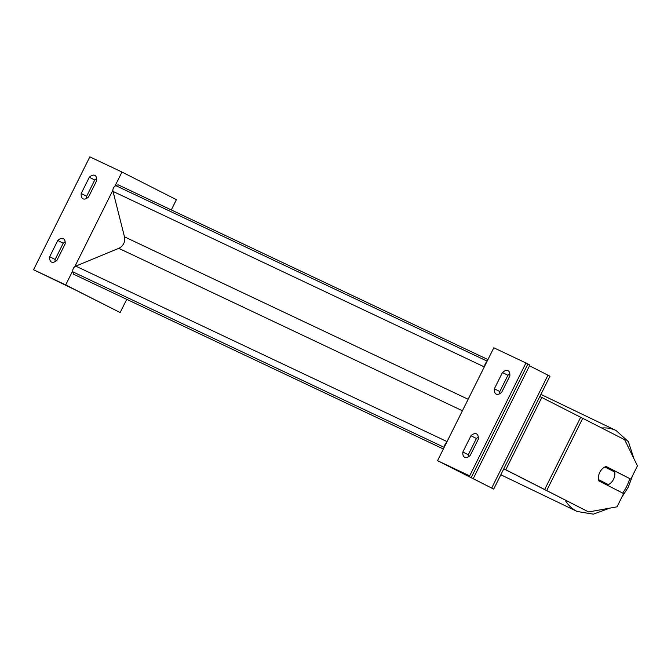 <?xml version="1.0" encoding="UTF-8"?>
<svg xmlns="http://www.w3.org/2000/svg" width="671" height="671" viewBox="0 0 671 671"><rect width="100%" height="100%" fill="white"/><g stroke="black" fill="none" stroke-linecap="round" stroke-linejoin="round"><path stroke-width="1.01" d="M49.688 256.716A10.09 5.074 116.9 0 0 51.491 262.034A10.09 5.074 116.9 0 0 57.027 260.189L65.137 243.934A10.09 5.074 -63.1 0 0 63.326 238.616A10.09 5.074 -63.1 0 0 63.267 238.582A10.09 5.074 -63.1 0 0 57.79 240.461L49.688 256.716L55.131 259.476A10.09 5.074 -63.1 0 0 55.131 261.606M114.884 186.244L121.971 172.036L89.839 156.846L33.55 269.734L65.683 284.923L120.134 312.552L74.917 289.721L33.55 269.734M112.887 190.245L74.766 266.706M72.77 270.715L65.683 284.923M89.31 177.245A10.09 5.074 -63.1 0 1 94.779 175.366A10.09 5.074 -63.1 0 1 94.846 175.399A10.09 5.074 -63.1 0 1 96.658 180.717L88.547 196.972A10.09 5.074 116.9 0 1 83.011 198.817A10.09 5.074 116.9 0 1 81.208 193.5L89.31 177.245L94.754 180.004A10.09 5.074 116.9 0 1 96.649 178.587M55.131 259.476L63.233 243.221A10.09 5.074 116.9 0 1 65.129 241.803M94.754 180.004L86.651 196.259A10.09 5.074 -63.1 0 0 86.651 198.39M121.971 172.036L176.414 199.664L171.298 209.931M126.727 299.333L120.134 312.552M81.208 193.5L86.651 196.259M57.79 240.461L63.233 243.221M588.635 511.939L617.026 506.831L623.636 493.579L598.926 480.939A10.09 7.708 -64.3 0 1 599.79 472.309A10.09 7.708 -64.3 0 1 606.131 466.488L630.841 479.128L637.45 465.867L624.659 439.698L541.807 397.475L505.783 469.725L588.635 511.939L503.795 468.844M605.963 466.546L630.841 479.128M503.82 468.794L505.783 469.725M539.836 396.544L541.807 397.475M599.79 472.309A10.09 7.708 115.7 0 0 598.599 479.631L608.396 484.647A10.09 7.708 115.7 0 0 613.512 479.329A10.09 7.708 115.7 0 0 614.703 472.007L604.898 466.991A10.09 7.708 115.7 0 0 599.79 472.309M608.396 484.647L598.633 479.815M602.072 482.55A10.09 7.708 115.7 0 0 603.112 482.105M609.385 469.281A10.09 7.708 115.7 0 0 609.075 468.14M462.847 451.994L470.958 435.739A10.09 5.074 116.9 0 1 476.427 433.86A10.09 5.074 116.9 0 1 476.494 433.894A10.09 5.074 116.9 0 1 478.297 439.211L470.195 455.466A10.09 5.074 -63.1 0 1 464.659 457.312A10.09 5.074 -63.1 0 1 462.847 451.994L468.291 454.762L476.402 438.507A10.09 5.074 -63.1 0 1 478.297 437.089M473.609 477.903L529.897 365.016L525.955 362.977L493.814 347.788L437.534 460.675L493.697 489.1L449.193 466.412L469.666 475.865L437.534 460.675M525.955 362.977L469.666 475.865M507.947 370.644A10.09 5.074 116.9 0 1 508.014 370.677A10.09 5.074 116.9 0 1 509.817 375.995L501.715 392.25A10.09 5.074 -63.1 0 1 496.179 394.095A10.09 5.074 -63.1 0 1 494.368 388.777L502.47 372.522A10.09 5.074 116.9 0 1 507.947 370.644M468.299 456.884A10.09 5.074 116.9 0 1 468.291 454.762M499.82 393.667A10.09 5.074 116.9 0 1 499.811 391.545L507.922 375.282A10.09 5.074 -63.1 0 1 509.817 373.864M493.697 489.1L549.977 376.213L529.511 365.787M494.368 388.777L499.811 391.545M502.47 372.522L507.922 375.282M470.958 435.739L476.402 438.507M487.934 359.581L118.062 184.768L115.89 185.666A4.538 3.925 115.3 0 0 113.022 191.411L124.487 236.838A9.084 7.851 -64.7 0 1 118.759 248.329L75.773 266.127A4.538 3.925 115.3 0 0 72.904 271.872L73.483 274.171L443.363 448.991M486.735 361.996A4.538 3.925 115.3 0 0 484.739 365.997M446.618 442.457A4.538 3.925 115.3 0 0 444.621 446.467M580.7 417.211L544.684 489.461M582.755 418.259L546.731 490.509M629.801 478.624A39.866 30.447 -64.3 0 1 626.714 486.299A39.866 30.447 -64.3 0 1 622.663 493.076M565.141 500.071A44.907 34.296 115.7 0 0 577.211 511.495L593.349 514.154L609.855 508.123M633.936 458.67L628.408 441.694L616.121 430.547A44.907 34.296 115.7 0 0 601.812 428.006M527.901 363.959L471.612 476.855M547.981 375.164L491.692 488.052M444.177 447.356L72.904 271.872M487.163 361.141L115.89 185.666M484.294 366.886L113.022 191.411M468.148 399.27L124.487 236.838M462.42 410.761L118.759 248.329M447.045 441.602L75.773 266.127M621.757 497.345L628.291 487.138L632.518 475.756M577.211 511.495L500.834 474.783M616.121 430.547L540.91 394.397"/></g></svg>
